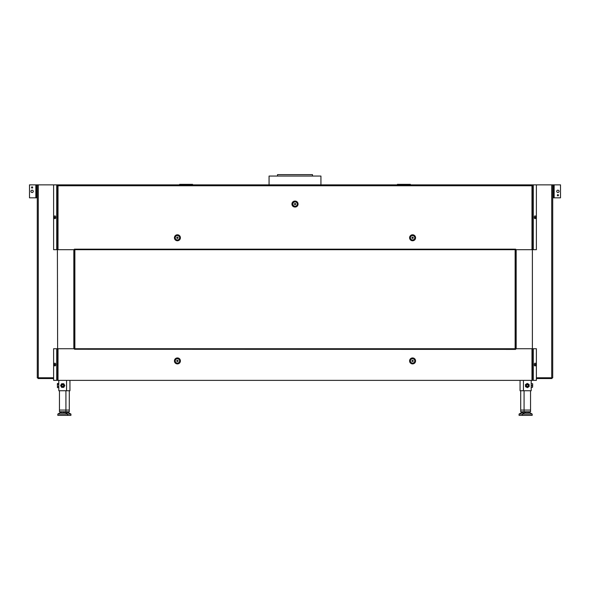 <?xml version="1.0" encoding="UTF-8"?>
<svg xmlns="http://www.w3.org/2000/svg" width="590" height="590" viewBox="0 0 590 590"><rect width="100%" height="100%" fill="white"/><g stroke="black" fill="none" stroke-linecap="round" stroke-linejoin="round"><path stroke-width="0.89" d="M74.355 249.172L74.355 249.688M515.645 249.688L515.645 249.172M277.499 176.056L277.499 174.633L312.501 174.633L312.501 176.056M523.426 380.366L523.426 390.735L531.199 390.735L531.199 380.366M531.199 387.365L532.49 387.365L532.652 386.457L532.652 383.736L532.49 385.55L531.199 385.55M532.49 387.365L532.49 385.55M531.199 383.736L532.49 383.736M528.057 386.693A1.364 1.364 0 0 0 528.456 384.805A1.364 1.364 0 0 0 526.568 384.415A1.364 1.364 0 0 0 526.169 386.295A1.364 1.364 0 0 0 528.057 386.693M526.833 384.813A0.885 0.885 0 0 1 528.05 385.071A0.885 0.885 0 0 1 527.792 386.288A0.885 0.885 0 0 1 526.575 386.037A0.885 0.885 0 0 1 526.833 384.813M526.782 384.739A0.974 0.974 0 0 1 528.124 385.019A0.974 0.974 0 0 1 527.844 386.369A0.974 0.974 0 0 1 526.501 386.081A0.974 0.974 0 0 1 526.782 384.739M527.431 387.645L525.557 386.701L525.439 384.606L526.317 384.031A1.814 1.814 0 0 1 528.131 383.935L529.068 384.407L529.186 386.502L527.431 387.645M527.195 383.463L526.317 384.031A1.814 1.814 0 0 0 526.494 387.173A1.814 1.814 0 0 0 529.127 385.454A1.814 1.814 0 0 0 528.131 383.935L527.195 383.463M61.323 385.55A1.364 1.364 0 0 0 62.688 386.915A1.364 1.364 0 0 0 64.052 385.55A1.364 1.364 0 0 0 62.688 384.193A1.364 1.364 0 0 0 61.323 385.55A1.364 1.364 0 0 0 62.688 386.915A1.364 1.364 0 0 0 64.052 385.55A1.364 1.364 0 0 0 62.688 384.193M58.801 380.366L58.801 390.735L69.945 390.735L69.945 380.366M66.574 380.366L66.574 390.735M62.688 386.435A0.885 0.885 0 0 1 61.803 385.55A0.885 0.885 0 0 1 62.688 384.673A0.885 0.885 0 0 1 63.573 385.55A0.885 0.885 0 0 1 62.688 386.435M62.688 386.524A0.974 0.974 0 0 1 61.714 385.55A0.974 0.974 0 0 1 62.688 384.577A0.974 0.974 0 0 1 63.661 385.55A0.974 0.974 0 0 1 62.688 386.524M63.735 383.736L64.782 385.55L63.735 387.365L62.688 387.365A1.814 1.814 0 0 1 61.117 386.457L60.593 385.55L61.64 383.736L63.735 383.736M61.64 387.365L62.688 387.365A1.814 1.814 0 0 0 64.258 384.643A1.814 1.814 0 0 0 61.117 384.643A1.814 1.814 0 0 0 61.117 386.457L61.64 387.365M58.801 387.645L57.51 387.645L57.348 387.173M58.801 383.463L57.51 383.463L57.348 383.935L57.51 387.645M58.801 384.407L57.51 384.407M57.51 383.463L57.473 387.586M58.801 386.502L57.51 386.502M57.473 383.515L57.348 383.935M520.056 380.366L520.056 390.735L523.426 390.735M269.07 184.869L269.07 176.056L320.931 176.056L320.931 184.869L320.931 176.056M55.364 364.937A0.457 0.457 0 0 1 54.907 365.394A0.457 0.457 0 0 1 54.457 364.937A0.457 0.457 0 0 1 54.907 364.487A0.457 0.457 0 0 1 55.364 364.937M55.364 217.673A0.457 0.457 0 0 1 54.907 218.123A0.457 0.457 0 0 1 54.457 217.673A0.457 0.457 0 0 1 54.907 217.216A0.457 0.457 0 0 1 55.364 217.673M53.616 377.777L37.281 377.777L37.281 197.834L36.757 197.834L36.757 184.869L29.5 184.869L29.5 197.834L36.757 197.834M37.281 377.777L37.281 184.869L36.757 184.869M57.628 348.734L74.222 348.734L58.019 348.734L58.019 380.366L57.245 380.366L57.245 348.734L57.628 348.734L57.245 184.869L37.281 184.869L37.281 197.834M535.543 364.937A0.457 0.457 0 0 0 535.093 364.487A0.457 0.457 0 0 0 534.636 364.937A0.457 0.457 0 0 0 535.093 365.394A0.457 0.457 0 0 0 535.543 364.937M535.543 217.673A0.457 0.457 0 0 0 535.093 217.216A0.457 0.457 0 0 0 534.636 217.673A0.457 0.457 0 0 0 535.093 218.123A0.457 0.457 0 0 0 535.543 217.673M536.384 377.777L552.719 377.777L552.719 184.869L553.243 184.869L553.243 197.834L560.5 197.834L560.5 184.869L553.243 184.869M57.245 184.869L532.755 184.869L532.755 249.688L536.384 249.688L536.384 184.869L552.719 184.869M551.945 377.777L551.945 378.551L536.384 378.551M53.616 378.551L38.055 378.551L38.055 377.777M57.628 249.688L74.222 249.688L74.488 349.251L515.645 349.383L515.645 348.734M515.513 349.251L515.513 249.172L74.488 249.172L74.488 249.688L58.019 249.688L58.019 184.869M74.488 249.688L515.513 249.688L74.488 249.688L74.488 348.734L515.778 348.734L515.778 249.688L531.981 249.688L531.981 185.754L58.019 185.754M532.755 249.688L532.372 249.688L532.372 348.734L515.778 348.734L531.981 348.734L531.981 380.366L58.019 380.366M532.372 249.688L515.513 249.688M176.771 237.763A0.649 0.649 0 0 0 177.42 238.412A0.649 0.649 0 0 0 178.069 237.763A0.649 0.649 0 0 0 177.42 237.114A0.649 0.649 0 0 0 176.771 237.763M411.931 237.763A0.649 0.649 0 0 0 412.58 238.412A0.649 0.649 0 0 0 413.229 237.763A0.649 0.649 0 0 0 412.58 237.114A0.649 0.649 0 0 0 411.931 237.763M295.73 204.059A0.649 0.649 0 0 1 295.081 204.708A0.649 0.649 0 0 1 294.432 204.059A0.649 0.649 0 0 1 295.081 203.41A0.649 0.649 0 0 1 295.73 204.059M412.58 240.359A2.596 2.596 0 0 1 409.991 237.763A2.596 2.596 0 0 1 412.58 235.174A2.596 2.596 0 0 0 409.991 237.763A2.596 2.596 0 0 0 412.58 240.359A2.596 2.596 0 0 0 415.176 237.763A2.596 2.596 0 0 0 412.58 235.174A2.596 2.596 0 0 1 415.176 237.763A2.596 2.596 0 0 1 412.58 240.359A2.596 2.596 0 0 1 409.991 237.763A2.596 2.596 0 0 1 412.58 235.174A2.596 2.596 0 0 0 409.991 237.763A2.596 2.596 0 0 0 412.58 240.359M295.081 206.648A2.596 2.596 0 0 0 297.677 204.059A2.596 2.596 0 0 0 295.081 201.463A2.596 2.596 0 0 0 292.493 204.059A2.596 2.596 0 0 0 295.081 206.648A2.596 2.596 0 0 1 292.493 204.059A2.596 2.596 0 0 1 295.081 201.463A2.596 2.596 0 0 0 292.493 204.059A2.596 2.596 0 0 0 295.081 206.648A2.596 2.596 0 0 1 292.493 204.059A2.596 2.596 0 0 1 295.081 201.463M177.42 235.174A2.596 2.596 0 0 0 174.824 237.763A2.596 2.596 0 0 0 177.42 240.359A2.596 2.596 0 0 1 174.824 237.763A2.596 2.596 0 0 1 177.42 235.174A2.596 2.596 0 0 1 180.009 237.763A2.596 2.596 0 0 1 177.42 240.359A2.596 2.596 0 0 1 174.824 237.763A2.596 2.596 0 0 1 177.42 235.174A2.596 2.596 0 0 0 174.824 237.763A2.596 2.596 0 0 0 177.42 240.359M292.426 202.702L295 201.079A2.98 2.98 0 0 0 292.102 204.059A2.98 2.98 0 0 0 295 207.038L294.919 207.038A2.98 2.98 0 0 1 291.932 204.059A2.98 2.98 0 0 1 295.081 201.079A2.98 2.98 0 0 1 298.068 204.059A2.98 2.98 0 0 1 294.919 207.038M293.827 206.766L292.913 206.109M292.153 203.498L292.316 202.96M531.981 184.869L531.981 185.754M536.384 184.869L532.755 184.869M534.378 217.931L534.378 216.633A0.715 0.715 0 0 1 535.093 215.918A0.715 0.715 0 0 1 535.801 216.633L535.801 217.931A0.715 0.715 0 0 1 535.093 218.639A0.715 0.715 0 0 1 534.378 217.931M53.616 184.869L53.616 249.688L57.245 249.688M54.199 216.633L54.199 217.931A0.715 0.715 0 0 0 54.907 218.639A0.715 0.715 0 0 0 55.622 217.931L55.622 216.633A0.715 0.715 0 0 0 54.907 215.918A0.715 0.715 0 0 0 54.199 216.633M176.771 360.918A0.649 0.649 0 0 1 177.42 360.276A0.649 0.649 0 0 1 178.069 360.918A0.649 0.649 0 0 1 177.42 361.567A0.649 0.649 0 0 1 176.771 360.918M177.42 363.514A2.596 2.596 0 0 0 180.009 360.918A2.596 2.596 0 0 0 177.42 358.329A2.596 2.596 0 0 0 174.824 360.918A2.596 2.596 0 0 0 177.42 363.514A2.596 2.596 0 0 1 174.824 360.918A2.596 2.596 0 0 1 177.42 358.329M413.229 360.918A0.649 0.649 0 0 0 412.58 360.276A0.649 0.649 0 0 0 411.931 360.918A0.649 0.649 0 0 0 412.58 361.567A0.649 0.649 0 0 0 413.229 360.918M412.58 358.329A2.596 2.596 0 0 1 415.176 360.918A2.596 2.596 0 0 1 412.58 363.514A2.596 2.596 0 0 1 409.991 360.918A2.596 2.596 0 0 1 412.58 358.329A2.596 2.596 0 0 0 409.991 360.918A2.596 2.596 0 0 0 412.58 363.514M74.355 348.734L74.488 349.251M57.245 348.734L53.616 348.734L53.616 380.366L57.245 380.366M55.622 363.905L55.622 365.203A0.715 0.715 0 0 1 54.907 365.911A0.715 0.715 0 0 1 54.199 365.203L54.199 363.905A0.715 0.715 0 0 1 54.907 363.189A0.715 0.715 0 0 1 55.622 363.905M532.372 348.734L532.755 348.734L532.755 380.366L531.981 380.366M532.755 348.734L532.755 380.366L536.384 380.366L536.384 348.734L532.755 348.734M515.513 348.734L74.488 348.734M535.801 365.203L535.801 363.905A0.715 0.715 0 0 0 535.093 363.189A0.715 0.715 0 0 0 534.378 363.905L534.378 365.203A0.715 0.715 0 0 0 535.093 365.911A0.715 0.715 0 0 0 535.801 365.203M192.583 184.869L192.583 184.353L179.618 184.353L179.618 184.869M410.382 184.869L410.382 184.353L397.417 184.353L397.417 184.869M59.45 390.735L59.45 410.057L65.925 410.057L65.925 411.739L69.296 411.739L69.296 410.057L65.925 410.057L69.296 410.057L69.296 390.735M65.925 390.735L65.925 410.057L59.45 410.057L59.45 411.739L65.925 411.739M70.918 414.077L68.779 412.779L59.966 412.779L57.827 414.077L57.827 415.367L70.918 415.367L70.918 414.077L57.827 414.077M65.129 411.739L65.129 412.779M63.602 411.739L63.602 412.779M60.246 411.739L60.246 412.779M61.161 411.739L61.161 412.779M524.075 390.735L524.075 410.057L530.55 410.057L530.55 411.739L524.075 411.739L524.075 410.057L530.55 410.057L530.55 390.735M532.173 414.077L530.034 412.779L521.221 412.779L519.082 414.077L519.082 415.367L532.173 415.367L532.173 414.077L519.082 414.077M529.754 411.739L529.754 412.779M528.227 411.739L528.227 412.779M524.871 411.739L524.871 412.779M525.786 411.739L525.786 412.779M68.499 411.739L68.499 412.779M66.972 411.739L66.972 412.779M520.705 390.735L520.705 410.057L524.075 410.057L520.705 410.057L520.705 411.739L524.075 411.739M524.857 411.739L524.857 412.779M521.501 411.739L521.501 412.779M522.416 411.739L522.416 412.779M559.077 191.352A1.165 1.165 0 0 1 557.904 192.517A1.165 1.165 0 0 1 556.739 191.352A1.165 1.165 0 0 1 557.904 190.186A1.165 1.165 0 0 1 559.077 191.352M558.494 195.246A0.583 0.583 0 0 1 557.904 195.828A0.583 0.583 0 0 1 557.321 195.246A0.583 0.583 0 0 1 557.904 194.663A0.583 0.583 0 0 1 558.494 195.246M552.719 197.834L553.243 197.834M30.923 191.352A1.165 1.165 0 0 1 32.096 190.186A1.165 1.165 0 0 1 33.261 191.352A1.165 1.165 0 0 1 32.096 192.517A1.165 1.165 0 0 1 30.923 191.352M31.506 187.465A0.583 0.583 0 0 1 32.096 186.883A0.583 0.583 0 0 1 32.679 187.465A0.583 0.583 0 0 1 32.096 188.048A0.583 0.583 0 0 1 31.506 187.465M74.871 348.476L74.871 249.954M515.129 249.954L515.129 348.476M38.291 377.777L38.291 184.869M551.709 377.777L551.709 184.869M73.839 249.688L73.839 348.734M516.162 348.734L516.162 249.688M412.58 235.558A2.205 2.205 0 0 0 410.382 237.763A2.205 2.205 0 0 0 412.58 239.968A2.205 2.205 0 0 0 414.785 237.763A2.205 2.205 0 0 0 412.58 235.558M295.081 201.854A2.205 2.205 0 0 0 292.876 204.059A2.205 2.205 0 0 0 295.081 206.264A2.205 2.205 0 0 0 297.286 204.059A2.205 2.205 0 0 0 295.081 201.854M412.58 240.75A2.98 2.98 0 0 0 415.567 237.763A2.98 2.98 0 0 0 412.58 234.783A2.98 2.98 0 0 0 409.6 237.763A2.98 2.98 0 0 0 412.58 240.75M177.42 239.968A2.205 2.205 0 0 1 175.215 237.763A2.205 2.205 0 0 1 177.42 235.558A2.205 2.205 0 0 1 179.618 237.763A2.205 2.205 0 0 1 177.42 239.968M177.42 234.783A2.98 2.98 0 0 1 180.4 237.763A2.98 2.98 0 0 1 177.42 240.75A2.98 2.98 0 0 1 174.434 237.763A2.98 2.98 0 0 1 177.42 234.783M533.279 249.688L533.279 184.869M56.721 184.869L56.721 249.688M177.42 363.123A2.205 2.205 0 0 0 179.618 360.918A2.205 2.205 0 0 0 177.42 358.72A2.205 2.205 0 0 0 175.215 360.918A2.205 2.205 0 0 0 177.42 363.123M177.42 357.938A2.98 2.98 0 0 0 174.434 360.918A2.98 2.98 0 0 0 177.42 363.905A2.98 2.98 0 0 0 180.4 360.918A2.98 2.98 0 0 0 177.42 357.938M412.58 358.72A2.205 2.205 0 0 1 414.785 360.918A2.205 2.205 0 0 1 412.58 363.123A2.205 2.205 0 0 1 410.382 360.918A2.205 2.205 0 0 1 412.58 358.72M412.58 363.905A2.98 2.98 0 0 1 409.6 360.918A2.98 2.98 0 0 1 412.58 357.938A2.98 2.98 0 0 1 415.567 360.918A2.98 2.98 0 0 1 412.58 363.905M56.721 348.734L56.721 380.366M533.279 380.366L533.279 348.734M180.142 184.869L180.142 184.353M192.067 184.869L192.067 184.353M397.933 184.869L397.933 184.353M409.858 184.869L409.858 184.353M554.15 197.834L554.15 184.869M35.85 184.869L35.85 197.834M65.409 412.779L67.548 414.077L67.548 415.367M524.591 412.779L522.452 414.077L522.452 415.367"/></g></svg>

